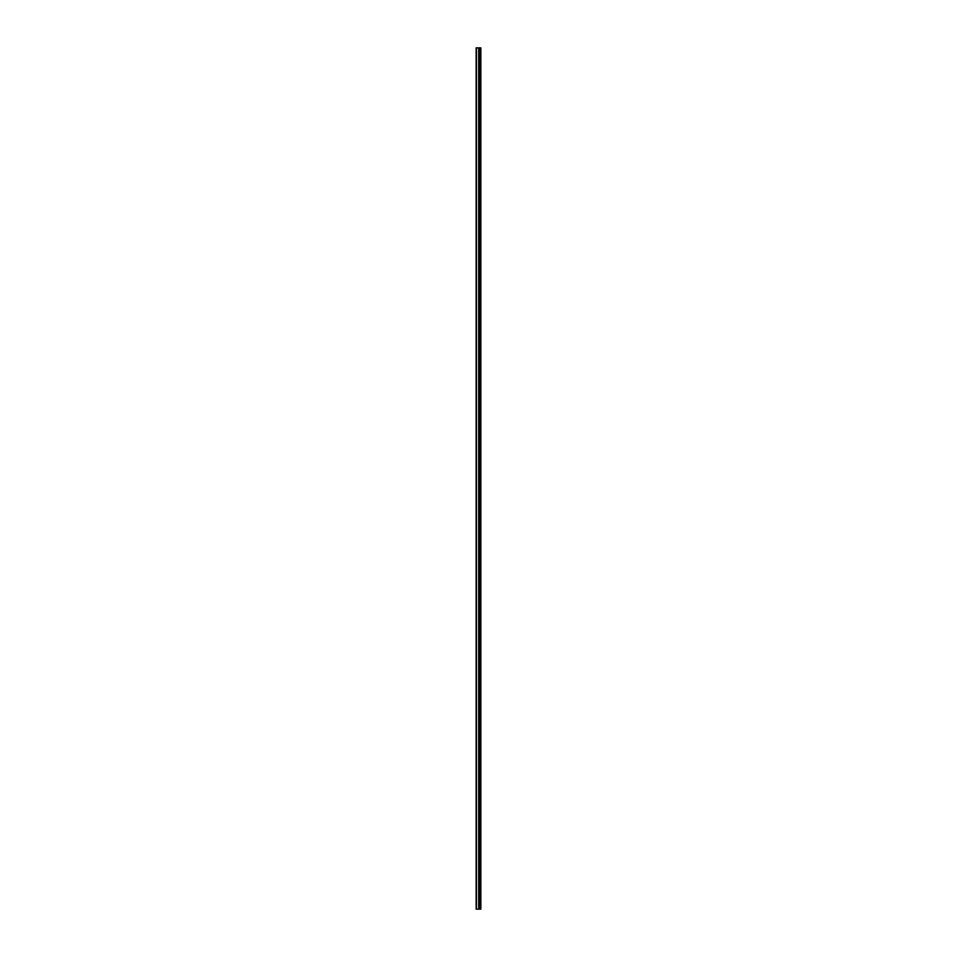 <?xml version="1.0" encoding="UTF-8"?>
<svg xmlns="http://www.w3.org/2000/svg" width="957" height="957" viewBox="0 0 957 957"><rect width="100%" height="100%" fill="white"/><g stroke="black" fill="none" stroke-linecap="round" stroke-linejoin="round"><path stroke-width="1.44" d="M476.143 909.15L478.763 909.15L478.763 47.85L476.143 47.85L476.143 909.15M478.763 909.15L480.857 909.15L480.857 47.85L478.763 47.85M479.014 49.297L479.014 907.703M479.72 47.85L479.684 909.15L479.72 47.85M480.498 909.15L480.498 47.85M476.442 909.15L476.442 47.85M479.014 903.36L479.014 893.228M479.014 888.886L479.014 878.753M479.014 874.411L479.014 864.279M479.014 859.936L479.014 849.804M479.014 845.462L479.014 835.329M479.014 830.987L479.014 820.843M479.014 816.5L479.014 806.368M479.014 802.026L479.014 791.894M479.014 787.551L479.014 777.419M479.014 773.077L479.014 762.944M479.014 758.602L479.014 748.47M479.014 744.127L479.014 733.995M479.014 729.653L479.014 719.52M479.014 715.178L479.014 705.046M479.014 700.703L479.014 690.571M479.014 686.229L479.014 676.097M479.014 671.754L479.014 661.622M479.014 657.28L479.014 647.135M479.014 642.793L479.014 632.661M479.014 628.318L479.014 618.186M479.014 613.844L479.014 603.711M479.014 599.369L479.014 589.237M479.014 584.894L479.014 574.762M479.014 570.42L479.014 560.288M479.014 555.945L479.014 545.813M479.014 541.471L479.014 531.338M479.014 526.996L479.014 516.864M479.014 512.521L479.014 502.389M479.014 498.047L479.014 487.914M479.014 483.572L479.014 473.428M479.014 469.086L479.014 458.953M479.014 454.611L479.014 444.479M479.014 440.136L479.014 430.004M479.014 425.662L479.014 415.529M479.014 411.187L479.014 401.055M479.014 396.712L479.014 386.58M479.014 382.238L479.014 372.106M479.014 367.763L479.014 357.631M479.014 353.289L479.014 343.156M479.014 338.814L479.014 328.682M479.014 324.339L479.014 314.207M479.014 309.865L479.014 299.72M479.014 295.378L479.014 285.246M479.014 280.903L479.014 270.771M479.014 266.429L479.014 256.297M479.014 251.954L479.014 241.822M479.014 237.48L479.014 227.347M479.014 223.005L479.014 212.873M479.014 208.53L479.014 198.398M479.014 194.056L479.014 183.923M479.014 179.581L479.014 169.449M479.014 165.106L479.014 154.974M479.014 150.632L479.014 140.5M479.014 136.157L479.014 126.013M479.014 121.671L479.014 111.538M479.014 107.196L479.014 97.064M479.014 92.721L479.014 82.589M479.014 78.247L479.014 68.114M479.014 63.772L479.014 53.64M480.067 909.15L480.067 47.85M479.983 909.15L479.983 47.85M479.014 909.15L479.014 47.85M478.679 909.15L478.679 47.85"/></g></svg>

